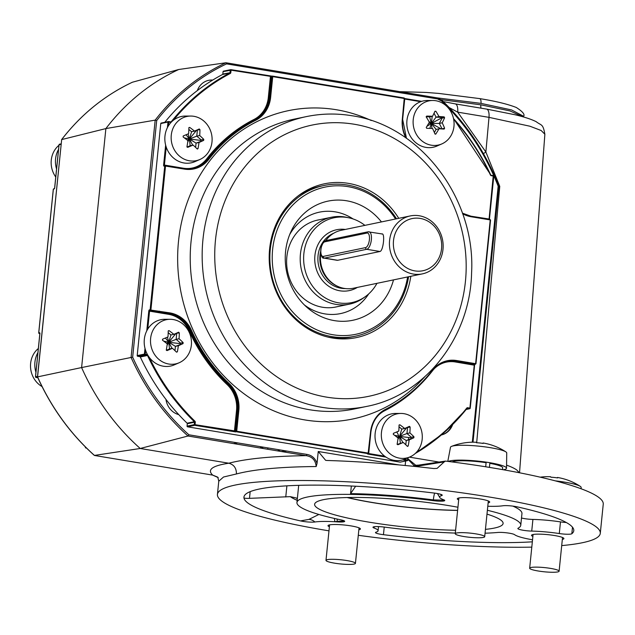 <?xml version="1.0" encoding="UTF-8"?>
<svg xmlns="http://www.w3.org/2000/svg" width="635" height="635" viewBox="0 0 635 635"><rect width="100%" height="100%" fill="white"/><g stroke="black" fill="none" stroke-linecap="round" stroke-linejoin="round"><path stroke-width="0.95" d="M445.46 461.089L444.19 461.907L417.679 466.106A1.183 1.072 -98.7 0 1 418.568 465.13L445.46 461.089A192.413 27.281 5.8 0 1 492.625 467.916A192.413 27.281 5.8 0 1 603.25 504.174L600.289 533.329A192.413 27.281 -174.2 0 0 489.664 497.07A192.413 27.281 -174.2 0 0 217.432 494.435A192.413 27.281 -174.2 0 0 328.057 530.693A192.413 27.281 -174.2 0 0 328.986 530.852M358.291 535.289A192.413 27.281 -174.2 0 0 531.797 547.132M561.705 545.6A192.413 27.281 -174.2 0 0 600.289 533.329M457.93 507.246A94.726 13.43 -174.2 0 0 448.643 505.603A94.726 13.43 -174.2 0 0 314.619 504.309A94.726 13.43 -174.2 0 0 369.078 522.16A94.726 13.43 -174.2 0 0 455.597 530.257M417.711 465.947A94.726 13.43 -174.2 0 0 413.742 465.534M488.132 502.88A16.28 2.31 -174.2 0 0 489.696 502.079A16.28 2.31 -174.2 0 0 480.338 499.007A16.28 2.31 -174.2 0 0 457.303 498.785A16.28 2.31 -174.2 0 0 458.676 499.896M358.846 529.788A16.28 2.31 -174.2 0 0 360.418 528.979A16.28 2.31 -174.2 0 0 351.06 525.907A16.28 2.31 -174.2 0 0 328.017 525.685A16.28 2.31 -174.2 0 0 329.398 526.796M562.34 539.409A16.28 2.31 -174.2 0 0 563.904 538.599A16.28 2.31 -174.2 0 0 554.545 535.535A16.28 2.31 -174.2 0 0 531.511 535.313A16.28 2.31 -174.2 0 0 532.884 536.416M165.949 399.391A17.764 16.042 78.2 0 0 178.752 414.623M212.733 80.058A17.764 16.042 78.2 0 0 208.701 80.328A17.764 16.042 78.2 0 0 197.31 90.599M212.527 80.185A17.764 16.042 78.2 0 0 208.455 80.375M441.206 99.655L480.83 104.815L509.992 110.934L523.391 116.951M480.981 103.378A5.326 2.159 -80.6 0 0 479.615 98.592C495.435 101.132 507.667 104.092 516.295 107.482C522.597 111.53 525.042 114.467 523.629 116.276L511.572 109.942L480.981 103.378L437.309 97.885M487.378 510.278A112.49 15.946 5.8 0 1 520.771 525.248A112.49 15.946 5.8 0 1 518.089 528.249A9.469 1.341 -174.2 0 0 517.866 528.503A9.469 1.341 -174.2 0 0 523.311 530.288A9.469 1.341 -174.2 0 0 531.733 531.09A34.044 4.826 5.8 0 1 559.292 533.551A9.469 1.341 -174.2 0 0 571.833 533.741A165.775 23.503 -174.2 0 0 573.786 530.638A165.775 23.503 -174.2 0 0 517.215 506.857A9.469 1.341 -174.2 0 0 502.856 505.77A34.044 4.826 5.8 0 1 487.791 506.254M521.51 518.009A9.469 1.341 -174.2 0 0 524.494 518.62A9.469 1.341 -174.2 0 0 532.916 519.43A34.044 4.826 5.8 0 1 560.483 521.891A9.469 1.341 -174.2 0 0 566.285 522.502M455.311 533.09A112.49 15.946 5.8 0 1 384.453 527.098A9.469 1.341 -174.2 0 0 372.975 527.248A9.469 1.341 -174.2 0 0 374.086 528.018A34.044 4.826 5.8 0 1 378.087 530.773A34.044 4.826 5.8 0 1 376.047 532.162A9.469 1.341 -174.2 0 0 375.483 532.543A9.469 1.341 -174.2 0 0 380.929 534.329A9.469 1.341 -174.2 0 0 383.453 534.694A165.775 23.503 -174.2 0 0 532.336 541.83M532.543 539.837A9.469 1.341 -174.2 0 0 530.812 539.48A34.044 4.826 5.8 0 1 514.572 534.662A9.469 1.341 -174.2 0 0 507.421 532.916A9.469 1.341 -174.2 0 0 497.856 532.455A112.49 15.946 5.8 0 1 485.053 533.202M512.858 506.119A112.49 15.946 5.8 0 1 521.954 513.588L520.771 525.248M440.388 494.213A8.882 7.445 -75.7 0 1 441.674 495.602A9.469 1.341 -174.2 0 0 442.055 494.919A9.469 1.341 -174.2 0 0 434.269 493.07A165.775 23.503 -174.2 0 0 304.054 485.211A165.775 23.503 -174.2 0 0 243.935 497.134A165.775 23.503 -174.2 0 0 243.927 497.721A165.775 23.503 -174.2 0 0 300.506 520.906A9.469 1.341 -174.2 0 0 314.865 521.994A34.044 4.826 5.8 0 1 334.788 521.74A8.882 2.302 82.9 0 0 334.383 518.438M344.424 520.962L337.272 521.343L337.217 521.891A9.469 1.341 -174.2 0 0 344.694 521.335A9.469 1.341 -174.2 0 0 340.987 519.875A112.49 15.946 5.8 0 1 296.95 502.515A112.49 15.946 5.8 0 1 433.268 500.666A9.469 1.341 -174.2 0 0 444.746 500.515A9.469 1.341 -174.2 0 0 443.635 499.745A34.044 4.826 5.8 0 1 442.539 499.316A34.044 4.826 5.8 0 1 439.658 497.268A34.044 4.826 5.8 0 1 441.674 495.602M337.217 521.891A34.044 4.826 5.8 0 0 334.788 521.74L337.272 521.343A8.882 1.707 84.4 0 0 337.066 519.033M314.865 521.994A8.882 8.072 43.1 0 0 308.935 519.39L318.873 514.461M300.506 520.906L308.935 519.39M297.172 500.34A123.293 17.478 5.8 0 1 290.282 496.649L249.491 498.348C246.007 498.483 244.157 498.269 243.927 497.721L244.046 496.546M290.282 496.649L296.331 497.999L297.315 498.935M286.925 451.08A165.775 23.503 -174.2 0 0 281.321 451.517M444.508 500.174L433.348 499.912L433.268 500.666M434.626 493.117A8.882 1.794 -82.5 0 0 433.348 499.912A112.49 15.946 -174.2 0 0 350.568 493.641L355.64 486.227M417.862 465.606L415.782 465.28L418.87 465.13M498.832 186.476L499.761 186.373L485.87 152.003L489.006 117.356A9.469 3.834 -80.6 0 0 486.553 109.085L515.16 114.776C524.256 116.935 531.249 119.229 536.146 121.658C541.528 125.833 542.941 123.38 544.87 134.247L541.179 130.516L529.915 126.222L489.006 117.356L457.708 112.157L485.87 152.003A9.469 1.159 -29.7 0 0 483.449 153.678M486.553 109.085L455.263 103.886A9.469 3.834 -80.6 0 1 457.708 112.157L449.247 107.601M472.305 442.198L498.157 186.198A223.79 202.16 78.2 0 0 441.539 100.973L437.555 98.941L226.584 63.881A220.877 199.525 78.2 0 0 156.694 120.555L132.659 357.156L81.605 367.562A224.973 203.232 78.2 0 0 140.224 448.485L228.83 463.217C246.19 458.692 271.986 456.168 306.213 455.652L188.008 436.015L140.224 448.485L94.369 455.43C70.199 433.705 51.229 407.535 37.473 376.912L61.666 139.589L37.568 376.88L38.179 376.817M132.659 357.156A220.877 199.525 78.2 0 0 188.912 434.792L188.008 436.015A222.059 200.596 -101.8 0 1 131.072 357.426L155.178 120.134L105.878 128.58L81.605 367.562L37.568 376.88A222.059 200.596 78.2 0 0 94.496 455.47L212.709 475.115L217.392 476.996M156.694 120.555L155.178 120.134A222.059 200.596 -101.8 0 1 225.917 62.762L178.721 69.501A224.973 203.232 78.2 0 0 105.878 128.58L61.666 139.589A222.059 200.596 78.2 0 1 132.413 82.225L132.374 82.232C104.624 95.361 81.034 114.49 61.579 139.636M226.584 63.881L225.989 62.762L437.253 97.877A1.183 0.476 -80.6 0 0 437.19 97.869L441.857 100.219L437.253 97.877A1.183 0.476 -80.6 0 1 437.555 98.941M498.157 186.198L498.761 186.174L498.157 186.198M499.761 186.373L476.687 442.738M408.019 458.819L415.782 465.28M414.758 466.447L416.631 466.217L414.719 466.241L407.964 459.311M444.19 461.907L437.094 468.392L433.8 468.535A192.413 27.281 -174.2 0 0 327.223 460.486L325.652 460.335L318.246 451.501L399.082 464.931M441.404 434.943A17.764 16.042 78.2 0 0 451.929 425.275M441.381 434.959A17.764 16.042 78.2 0 0 452.66 424.545M396.692 431.959A10.954 9.89 -101.8 0 1 398.653 436.189M188.912 434.792L306.816 454.39C311.833 455.247 315.238 458.256 317.04 463.399L318.246 451.501M159.782 312.857A175.839 158.837 -101.8 0 1 159.575 312.134M159.496 311.841A175.839 158.837 -101.8 0 1 159.29 311.126M306.816 454.39A1.183 0.476 99.4 0 1 306.213 455.652C312.277 456.676 315.595 460.304 316.19 466.534C280.678 466.836 254.087 469.313 236.426 473.964C236.49 468.209 233.958 464.622 228.83 463.217C212.265 465.749 206.891 469.717 212.709 475.115A1.183 0.476 99.4 0 1 212.646 475.115A1.183 0.476 99.4 0 1 212.582 475.091M317.04 463.399L316.19 466.534M178.721 69.501L132.413 82.225M236.426 473.964L223.528 477.012L218.773 481.227M280.241 449.969A175.839 158.837 -101.8 0 1 277.892 450.945M519.327 472.742L516.723 469.956L519.366 472.75M485.442 529.368A94.726 13.43 -174.2 0 0 503.103 523.454A94.726 13.43 -174.2 0 0 486.989 514.112M417.568 466.733L417.679 466.106L416.631 466.217M410.821 276.288A78.534 70.937 -101.8 0 1 332.605 338.034A78.534 70.937 -101.8 0 1 329.525 337.447A78.534 70.937 -101.8 0 1 271.01 275.145A78.534 70.937 -101.8 0 1 299.815 194.667A78.534 70.937 -101.8 0 1 348.313 183.348A78.534 70.937 -101.8 0 1 398.756 218.321M322.548 185.825A76.962 69.525 78.2 0 0 298.363 195.739M327.763 337.042A76.962 69.525 78.2 0 0 329.033 337.264A76.962 69.525 78.2 0 0 353.901 336.486M385.937 457.089L367.919 454.089L367.347 453.811L368.094 453.652L236.418 431.776A0.595 0.532 -101.8 0 1 235.942 431.101L368.689 453.16L370.856 432.364L368.744 453.136M146.772 330.843L148.78 311.118A1.183 0.476 99.4 0 1 149.392 309.848L169.95 312.896L169.64 313.531L149.868 310.523L168.894 313.682L168.585 314.317L149.558 311.158L147.741 329.12M149.392 309.848A0.595 0.532 78.2 0 0 149.868 310.523M402.598 119.364L404.416 98.52L272.74 76.637L270.629 97.409A30.194 27.273 -101.8 0 1 255.691 120.285A159.258 143.867 78.2 0 0 208.772 159.385A30.194 27.273 -101.8 0 1 184.555 169.132L164.743 165.933L150.138 309.697A0.595 0.532 78.2 0 0 150.614 310.364M235.672 431.927L194.747 425.315A0.595 0.532 -101.8 0 1 194.27 424.64L194.516 422.227A0.595 0.532 78.2 0 0 194.326 421.703L194.921 421.219A1.183 1.072 -101.8 0 1 195.294 422.267L195.048 424.68L235.942 431.101L238.054 410.329A29.599 26.741 78.2 0 0 228.378 383.858A159.853 144.399 -101.8 0 1 190.683 330.525A29.599 26.741 78.2 0 0 169.64 313.531L168.894 313.682A29.599 26.741 -101.8 0 1 189.936 330.684L191.413 330.232A159.258 143.867 78.2 0 0 228.973 383.365L227.632 384.016A29.599 26.741 -101.8 0 1 237.307 410.488L238.839 410.369L236.728 431.141L235.672 431.927A0.595 0.532 -101.8 0 1 235.196 431.26L237.307 410.488L236.53 410.448A29.012 26.21 78.2 0 0 227.044 384.508A160.441 144.931 -101.8 0 1 189.214 330.978A29.012 26.21 78.2 0 0 168.585 314.317M194.516 422.227L187.301 423.728A0.595 0.532 78.2 0 0 187.119 423.204L194.326 421.703A213.138 192.532 -101.8 0 1 147.511 355.473L147.899 355.33M187.119 423.204A213.138 192.532 78.2 0 1 140.303 356.973L147.511 355.473A0.595 0.532 78.2 0 0 147.098 355.14L144.891 354.774A0.595 0.532 -101.8 0 1 144.415 354.1L147.399 354.505A1.183 1.072 -101.8 0 1 147.423 354.505M148.78 311.118L149.558 311.158M368.094 453.652L370.515 432.252A30.194 27.273 -101.8 0 1 385.453 409.369A159.258 143.867 78.2 0 0 432.371 370.276A30.194 27.273 -101.8 0 1 456.589 360.529L475.615 363.688L490.22 219.924L475.615 363.688M408.027 457.748L407.884 460.137A0.595 0.532 -101.8 0 1 407.289 460.637L402.725 459.875M187.301 423.728L187.055 426.141A0.595 0.532 78.2 0 0 187.531 426.815L400.082 462.137A0.595 0.532 78.2 0 0 400.423 462.066M140.303 356.973A0.595 0.532 78.2 0 0 139.883 356.64L147.098 355.14M161.369 123.047A0.595 0.532 78.2 0 0 160.774 123.539L137.2 355.6A0.595 0.532 78.2 0 0 137.676 356.275L139.883 356.64M270.629 97.409L269.843 97.369L271.955 76.597L231.061 70.175L230.815 72.588A1.183 1.072 -101.8 0 1 230.243 73.477L229.743 72.993A0.595 0.532 78.2 0 0 230.029 72.549L230.275 70.136A0.595 0.532 -101.8 0 1 230.87 69.644L272.201 76.176M171.593 121.833L171.252 121.73A213.138 192.532 -101.8 0 1 229.743 72.993L222.536 74.493A0.595 0.532 78.2 0 0 222.822 74.049L230.815 72.588M231.061 70.175L223.068 71.636L222.822 74.049M184.555 169.132L184.364 168.6A29.599 26.741 78.2 0 0 193.357 168.426A29.599 26.741 78.2 0 0 208.105 159.044A159.853 144.399 -101.8 0 1 255.199 119.801A29.599 26.741 78.2 0 0 269.843 97.369L269.097 97.528A29.599 26.741 -101.8 0 1 254.46 119.959L255.691 120.285M183.578 168.751L184.555 168.894A29.599 26.741 -101.8 0 1 183.618 168.751L165.338 165.433L183.547 168.743M183.42 168.442L183.428 168.219A29.012 26.21 78.2 0 0 206.692 158.861A160.441 144.931 -101.8 0 1 253.968 119.467A29.012 26.21 78.2 0 0 268.319 97.488L270.423 76.716M170.998 122.452A1.183 1.072 -101.8 0 1 170.974 122.444L168.767 122.079L168.577 121.547A0.595 0.532 -101.8 0 0 167.981 122.039L160.774 123.539M166.227 147.098L164.401 165.06L163.616 165.021L165.64 145.121M164.401 165.06L183.428 168.219M405.852 137.874A30.194 27.273 -101.8 0 1 402.304 119.293L404.265 97.988L272.59 76.105L272.74 76.637L271.955 76.597A0.595 0.532 -101.8 0 1 272.55 76.105L272.59 76.105A0.595 0.595 0 0 0 272.367 76.113M404.265 97.988L272.621 76.121M470.067 216.051L489.093 219.019L493.268 175.506A0.595 0.532 -101.8 0 1 493.752 176.109M490.561 175.244L493.268 175.506L491.934 175.784M446.921 361.418A29.599 26.741 -101.8 0 1 455.533 361.315L455.231 361.95A29.012 26.21 78.2 0 0 434.467 368.514M415.25 453.485A213.138 192.532 -101.8 0 0 466.9 408.551L466.741 408.099A1.183 1.072 -101.8 0 1 467.678 407.726L470.225 408.21L474.591 365.228L455.231 361.95M368.284 453.469L384.683 456.192M404.114 459.422L407.599 460.002L407.813 457.843M408.599 437.499A13.319 12.033 -101.8 0 1 408.464 439.531M468.59 408.567L470.17 408.234A0.595 0.532 -101.8 0 1 469.582 408.734L467.376 408.361A0.595 0.532 78.2 0 0 466.971 408.48M467.606 364.014L467.678 363.339M467.701 363.061L467.773 362.387M475.901 363.831L475.155 363.99A1.183 0.476 -80.6 0 0 474.853 364.252M474.75 364.442A1.183 0.476 -80.6 0 0 474.543 365.188M471.075 216.241L490.029 219.392L471.194 216.543M490.22 219.924L471.194 216.765L471.003 216.233A29.599 26.741 78.2 0 1 462.447 213.185M420.695 101.687L404.709 99.036M489.379 219.162L493.8 176.149L491.252 175.673A1.183 1.072 -101.8 0 1 490.418 175.006L490.649 174.808A213.138 192.532 -101.8 0 0 453.517 118.602M404.416 98.488L421.68 101.354M223.663 71.144A0.595 0.532 78.2 0 0 223.068 71.636M222.536 74.493A213.138 192.532 78.2 0 0 164.79 122.301M161.187 123.055L168.402 121.555A0.595 0.595 0 0 1 168.616 121.547L170.783 121.912A0.595 0.532 78.2 0 0 171.252 121.73L170.553 121.88M164.743 165.933L163.997 166.084A1.183 0.476 99.4 0 1 163.616 165.021M456.589 360.529L456.279 361.164A29.599 26.741 78.2 0 0 447.294 361.339A29.599 26.741 78.2 0 0 432.61 370.626M455.533 361.315L475.305 364.323L455.533 361.315M54.412 188.69L53.951 188.611L54.515 188.5M59.682 144.208A0.595 0.532 78.2 0 0 59.087 144.701L54.713 187.754M277.797 450.929A13.319 12.033 -101.8 0 1 278.86 449.739M39.981 333.391A0.595 0.532 -101.8 0 1 39.505 332.716A1.183 0.476 99.4 0 1 39.886 333.78L35.52 376.761A0.595 0.532 78.2 0 0 35.989 377.428L37.846 377.738M39.894 333.407L39.235 333.542A0.595 0.532 -101.8 0 1 38.759 332.875L39.505 332.716M39.235 333.542L39.894 333.653M35.512 376.833L37.529 376.341M85.407 446.961L85.376 447.302A0.595 0.532 78.2 0 0 85.844 447.969L86.543 448.088M54.721 187.682A1.183 0.476 99.4 0 1 54.11 188.952L53.356 189.174M38.751 332.938L53.364 189.111M191.349 345.17A22.574 20.391 78.2 0 0 170.148 319.294A22.574 20.391 78.2 0 0 150.622 338.399A22.574 20.391 78.2 0 0 179.189 362.744A22.574 20.391 78.2 0 0 191.349 345.17M178.562 332.224L179.308 332.859A46.966 19.01 99.4 0 1 179.062 338.757A46.966 15.272 34.6 0 1 183.142 342.606L183.039 343.622A46.966 3.739 158.6 0 1 178.356 345.742A46.966 19.01 99.4 0 1 177.387 351.798L176.53 352.171A46.966 15.272 -145.4 0 0 172.458 348.313A46.966 3.739 158.6 0 1 167.053 350.591L166.306 349.956A46.966 19.01 -80.6 0 0 167.275 343.9A46.966 15.272 -145.4 0 0 162.473 340.201L162.576 339.193A46.966 3.739 -21.4 0 0 167.981 336.915A46.966 19.01 -80.6 0 0 168.227 331.018L169.077 330.644A46.966 15.272 34.6 0 1 173.879 334.343A46.966 3.739 -21.4 0 0 178.562 332.224L178.641 332.192M168.227 331.018L169.077 330.644L168.267 330.819M170.148 319.294L164.798 319.294A23.685 21.392 78.2 0 0 144.32 339.336A23.685 21.392 78.2 0 0 174.284 364.871L179.189 362.744M163.703 341.122L168.743 342.249L166.592 343.36M167.442 337.145L168.743 342.249L165.425 338.003M176.022 333.383L168.743 342.249L170.942 334.955L168.196 332.613M179.062 338.757L176.133 339.368L180.562 343.146L180.102 343.638L168.743 342.249L176.133 339.368L176.736 333.399A0.595 0.532 78.2 0 0 176.689 333.081M176.117 333.343L179.308 332.859M180.562 343.146L183.142 342.606M172.053 348.401L168.743 342.249L175.419 346.353L183.039 343.622M180.102 343.638L180.467 344.154M174.982 350.655L175.419 346.353L178.356 345.742M176.371 352.004L177.387 351.798M167.084 345.249L168.743 342.249L169.521 348.925L172.458 348.313M166.346 350.314L169.521 348.925M170.942 334.955L173.879 334.343M199.2 128.984L199.954 129.619A46.966 19.01 99.4 0 1 199.707 135.525A46.966 15.272 34.6 0 1 203.779 139.375L203.676 140.383A46.966 3.739 158.6 0 1 199.001 142.51A46.966 19.01 99.4 0 1 198.033 148.558L197.175 148.931A46.966 15.272 -145.4 0 0 193.103 145.082A46.966 3.739 158.6 0 1 187.698 147.352L186.952 146.717A46.966 19.01 -80.6 0 0 187.92 140.668A46.966 15.272 -145.4 0 0 183.118 136.969L183.221 135.953A46.966 3.739 -21.4 0 0 188.627 133.683A46.966 19.01 -80.6 0 0 188.873 127.778L189.722 127.413A46.966 15.272 34.6 0 1 194.524 131.112A46.966 3.739 -21.4 0 0 199.2 128.984L199.287 128.953M197.017 148.773L198.033 148.558L197.414 149.058M211.995 141.93A22.574 20.391 78.2 0 0 190.786 116.054A22.574 20.391 78.2 0 0 171.267 135.168A22.574 20.391 78.2 0 0 199.834 159.512A22.574 20.391 78.2 0 0 211.995 141.93M190.786 116.054L185.444 116.062A23.685 21.392 78.2 0 0 164.965 136.104A23.685 21.392 78.2 0 0 194.929 161.639L199.834 159.512M186.992 147.074L190.167 145.693L189.389 139.017L192.699 145.161M195.628 147.423L196.064 143.121L203.676 140.383M188.841 129.381L191.587 131.723L189.389 139.017L196.064 143.121L199.001 142.51M187.73 142.018L189.389 139.017L200.747 140.398L201.208 139.906L196.771 136.136L189.389 139.017L196.667 130.151M199.707 135.525L196.771 136.136L197.382 130.159A0.595 0.532 78.2 0 0 197.334 129.842M196.763 130.104L199.954 129.619M201.208 139.906L203.779 139.375M200.747 140.398L201.105 140.914M190.167 145.693L193.103 145.082M184.348 137.882L189.389 139.017L187.238 140.121M188.087 133.914L189.389 139.017L186.063 134.771M188.912 127.579L189.722 127.413M191.587 131.723L194.524 131.112M422.172 439.317A22.574 20.391 78.2 0 0 400.971 413.441A22.574 20.391 78.2 0 0 381.445 432.546A22.574 20.391 78.2 0 0 410.012 456.89A22.574 20.391 78.2 0 0 422.172 439.317M397.169 444.46L403.281 442.46A46.966 3.739 158.6 0 1 397.875 444.738L397.129 444.095A46.966 19.01 -80.6 0 0 398.097 438.047A46.966 15.272 -145.4 0 0 393.295 434.348L393.398 433.34A46.966 3.739 -21.4 0 0 398.804 431.062A46.966 19.01 -80.6 0 0 399.05 425.164L399.899 424.791A46.966 15.272 34.6 0 1 404.701 428.49A46.966 3.739 -21.4 0 0 409.384 426.363L409.464 426.339M409.384 426.363L410.131 427.006A46.966 19.01 99.4 0 1 409.885 432.903A46.966 15.272 34.6 0 1 413.956 436.753L413.861 437.769A46.966 3.739 158.6 0 1 409.178 439.888A46.966 19.01 99.4 0 1 408.21 445.937L407.353 446.31A46.966 15.272 -145.4 0 0 403.281 442.46M407.194 446.151L408.21 445.937L407.591 446.437M400.971 413.441L395.621 413.441A23.685 21.392 78.2 0 0 375.142 433.483A23.685 21.392 78.2 0 0 405.106 459.018L410.012 456.89M394.526 435.269L399.566 436.396L397.415 437.499M400.344 443.071L399.566 436.396L397.907 439.396M405.805 444.802L406.241 440.5L399.566 436.396L402.876 442.547M413.861 437.769L406.241 440.5L409.178 439.888M406.94 427.49L407.559 427.538L406.956 433.514L399.566 436.396L410.924 437.777L411.385 437.293L406.956 433.514L409.885 432.903M411.385 437.293L413.956 436.753M406.844 427.53L399.566 436.396L401.764 429.101L399.018 426.76M410.131 427.006L407.559 427.538A0.595 0.532 78.2 0 0 407.511 427.228M399.09 424.958L399.899 424.791M401.764 429.101L404.701 428.49M435.88 133.961L434.951 133.914A46.966 19.264 -120.5 0 0 432.562 128.492A46.966 4.524 180 0 0 426.688 128.318L426.228 127.413A46.966 14.74 -55.9 0 0 429.339 122.23A46.966 19.264 -120.5 0 0 426.228 116.951L426.696 116.086A46.966 4.524 0 0 1 432.562 116.261A46.966 14.74 -55.9 0 0 434.951 111.228L435.888 111.268A46.966 19.264 59.5 0 1 438.999 116.546A46.966 4.524 0 0 1 444.143 116.872L444.611 117.777A46.966 14.74 124.1 0 1 442.214 122.809A46.966 19.264 59.5 0 1 444.603 128.238L444.143 129.095A46.966 4.524 180 0 0 438.999 128.778A46.966 14.74 124.1 0 1 435.88 133.961L435.094 134.12M442.095 128.961A0.595 0.532 78.2 0 0 442.031 128.77L439.285 123.42L442.039 118.308A0.595 0.532 78.2 0 0 441.571 117.404L436.062 117.157L434.046 113.228M451.342 112.53A22.574 20.391 78.2 0 0 432.76 100.481A22.574 20.391 78.2 0 0 415.854 133.413A22.574 20.391 78.2 0 0 441.801 143.931A22.574 20.391 78.2 0 0 451.342 112.53M432.76 100.481L427.411 100.489A23.685 21.392 78.2 0 0 409.678 135.025A23.685 21.392 78.2 0 0 436.896 146.058L441.801 143.931M432.205 116.34L431.356 123.436L429.625 116.872L426.141 116.713M428.823 123.134L431.356 123.436L428.831 121.317M429.839 128.397L431.356 123.436L426.863 126.397M434.372 132.524L436.062 129.389L431.356 123.436L431.983 128.468M442.214 122.809L439.285 123.42L431.356 123.436L441.111 128.897M441.706 128.937L444.603 128.238M435.666 134.168L434.951 133.914M434.84 111.49L435.888 111.268M444.143 116.872L441.571 117.404L441.428 118.023L431.356 123.436L436.062 117.157L438.999 116.546M441.428 118.023L444.611 117.777M436.062 129.389L438.999 128.778M429.625 116.872L432.562 116.261M267.526 449.223A23.685 21.392 -101.8 0 1 268.105 447.953M279.329 449.818L278.662 449.937M279.003 450.493A46.966 17.963 48.9 0 1 278.678 449.953M55.753 177.014A22.574 20.391 -101.8 0 1 52.395 154.932A22.574 20.391 -101.8 0 1 58.976 145.28M56.563 169.029A23.685 21.392 -101.8 0 1 56.753 153.408A23.685 21.392 -101.8 0 1 58.563 149.368M42.045 386.572A22.574 20.391 -101.8 0 1 31.75 358.164A22.574 20.391 -101.8 0 1 38.33 348.52M35.925 372.261A23.685 21.392 -101.8 0 1 36.108 356.64A23.685 21.392 -101.8 0 1 37.917 352.6M420.195 218.416A26.638 24.066 78.2 0 0 393.502 240.657A26.638 24.066 78.2 0 0 414.869 270.891A26.638 24.066 78.2 0 0 441.563 248.65A26.638 24.066 78.2 0 0 420.195 218.416M413.329 274.066A29.599 26.741 -101.8 0 1 389.469 245.427A29.599 26.741 -101.8 0 1 410.258 215.932A29.599 26.741 -101.8 0 1 419.251 215.757A29.599 26.741 -101.8 0 1 443.111 244.396A29.599 26.741 -101.8 0 1 422.323 273.891A29.599 26.741 -101.8 0 1 413.329 274.066M368.514 231.799A8.882 3.596 99.4 0 1 369.086 231.783A8.882 3.596 99.4 0 1 371.356 239.768A8.882 3.596 99.4 0 1 366.736 249.293L324.477 258.088L337.717 260.286L379.984 251.492C383.397 250.817 385.286 232.235 381.762 234.005M422.323 273.891L353.33 288.25A29.599 26.741 -101.8 0 1 344.337 288.417A29.599 26.741 -101.8 0 1 337.502 286.266A29.599 26.741 -101.8 0 1 320.778 253.349M325.826 240.601A29.599 26.741 -101.8 0 1 327.549 238.419A29.599 26.741 -101.8 0 1 341.265 230.283L410.258 215.932M337.502 286.266L336.407 285.75A28.718 25.94 -101.8 0 1 320.691 251.206M325.684 240.633A28.718 25.94 -101.8 0 1 326.747 239.331L327.549 238.419M364.903 225.369A43.331 39.14 78.2 0 0 348.98 217.821A43.331 39.14 78.2 0 0 347.281 217.503A43.331 39.14 78.2 0 0 303.863 253.675A43.331 39.14 78.2 0 0 338.614 302.847A43.331 39.14 78.2 0 0 365.371 296.601A43.331 39.14 78.2 0 0 376.96 283.329M365.371 296.601L363.426 297.998A44.371 40.084 -101.8 0 1 349.504 304.133A44.371 40.084 -101.8 0 1 336.018 304.387A44.371 40.084 -101.8 0 1 300.26 261.461A44.371 40.084 -101.8 0 1 331.422 217.249A44.371 40.084 -101.8 0 1 344.9 216.987A44.371 40.084 -101.8 0 1 346.639 217.321L348.98 217.821M489.418 467.392L489.831 463.336A25.757 3.651 5.8 0 1 502.698 467.852L502.515 469.614M452.104 461.939A25.757 3.651 5.8 0 1 486.1 462.709L485.68 466.788M447.794 461.383L450.501 447.254A28.265 4.008 5.8 0 1 451.596 446.357A28.265 4.008 5.8 0 1 479.846 446.262A28.265 4.008 5.8 0 1 505.841 451.866A28.265 4.008 5.8 0 1 506.73 452.969L506.532 468.185A29.599 4.199 5.8 0 1 503.372 469.765M451.596 446.357A59.206 59.206 0 0 1 476.147 442.254A59.182 2.453 91.1 0 1 476.448 442.73A58.269 58.158 -146 0 1 483.132 443.436A59.182 0.992 101 0 0 483.092 442.992A59.182 0.992 101 0 0 483.005 443.103L483.005 443.103M448.358 461.454A29.599 4.199 5.8 0 1 478.369 461.161A29.599 4.199 5.8 0 1 506.532 468.185M479.203 461.248L474.964 460.827M470.614 533.17A14.803 2.095 5.8 0 1 484.695 536.71A14.803 2.095 5.8 0 1 469.321 537.258A14.803 2.095 5.8 0 1 455.247 533.717A14.803 2.095 5.8 0 1 470.614 533.17M540.202 477.171A59.206 59.206 0 0 1 550.561 476.742A59.182 2.453 91.1 0 1 550.862 477.21A58.269 58.158 -146 0 1 557.546 477.917A59.182 0.992 101 0 0 557.506 477.472A59.182 0.992 101 0 0 557.419 477.583L557.419 477.583M555.315 480.862A28.265 4.008 5.8 0 1 580.255 486.346A28.265 4.008 5.8 0 1 581.144 487.45L581.128 488.775M545.028 567.65A14.803 2.095 5.8 0 1 559.11 571.19A14.803 2.095 5.8 0 1 543.735 571.738A14.803 2.095 5.8 0 1 529.661 568.198A14.803 2.095 5.8 0 1 545.028 567.65M341.36 559.816A14.803 2.095 5.8 0 1 355.433 563.356A14.803 2.095 5.8 0 1 340.066 563.904A14.803 2.095 5.8 0 1 325.985 560.364A14.803 2.095 5.8 0 1 341.36 559.816M347.075 497.538A91.178 12.922 -174.2 0 0 457.613 510.429M347.52 497.53A90.583 12.843 -174.2 0 0 457.621 510.326A90.551 12.835 -174.2 0 1 347.543 497.53M169.458 313.499A44.402 40.108 -101.8 0 1 168.989 312.737M381.452 221.925A60.857 54.975 78.2 0 0 291.243 231.013A60.857 54.975 78.2 0 0 295.537 293.918A60.857 54.975 78.2 0 0 307.165 307.538A60.857 54.975 78.2 0 0 393.509 279.884M353.068 218.948A51.8 46.799 78.2 0 0 289.727 234.498M319.302 219.766A44.402 40.108 78.2 0 0 294.132 287.758A44.402 40.108 78.2 0 0 337.383 306.657M395.557 218.988A75.192 67.921 78.2 0 0 300.49 198.255A75.192 67.921 78.2 0 0 284.948 301.744A75.192 67.921 78.2 0 0 355.433 334.375A75.192 67.921 78.2 0 0 407.614 276.955M396.518 218.789A76.962 69.525 78.2 0 0 324.033 185.491A76.962 69.525 78.2 0 0 282.892 302.871A76.962 69.525 78.2 0 0 355.394 336.201A76.962 69.525 78.2 0 0 408.575 276.749M304.379 304.943A51.8 46.799 78.2 0 0 368.673 293.941M480.83 104.815A5.326 2.159 -80.6 0 0 481.036 108.164M532.916 519.43L531.733 531.09M384.231 527.066L383.453 534.694M374.221 526.725L374.086 528.018M572.492 527.201L571.833 533.741M560.483 521.891L559.292 533.551M351.338 486.021L350.568 493.641M286.893 485.846L285.758 496.991M250.174 491.649L249.491 498.348M226.052 62.786L437.19 97.869M479.012 374.745L479.576 375.023M441.539 100.973L441.857 100.219C466.844 124.214 485.846 152.852 498.872 186.142L473.004 442.19M409.44 457.136L438.912 462.034M405.17 465.495L405.622 461.018M506.571 465.13A105.989 15.026 5.8 0 1 516.723 469.956M294.394 119.094A148.011 133.699 78.2 0 0 190.444 266.565A148.011 133.699 78.2 0 0 309.745 409.765A148.011 133.699 78.2 0 0 354.703 408.908L366.633 406.424A148.011 133.699 -101.8 0 1 321.675 407.281A148.011 133.699 -101.8 0 1 202.382 264.081A148.011 133.699 -101.8 0 1 306.332 116.61L294.394 119.094M424.648 376.896A157.48 142.256 -101.8 0 1 304.816 419.925A157.48 142.256 -101.8 0 1 178.514 241.221A157.48 142.256 -101.8 0 1 336.328 109.736A157.48 142.256 -101.8 0 1 371.308 120.547M326.604 397.129A138.541 125.143 78.2 0 0 465.423 281.456A138.541 125.143 78.2 0 0 354.322 124.254A138.541 125.143 78.2 0 0 215.495 239.927A138.541 125.143 78.2 0 0 326.604 397.129M169.95 312.896A30.194 27.273 -101.8 0 1 191.413 330.232M228.973 383.365A30.194 27.273 -101.8 0 1 238.839 410.369M189.214 330.978L189.936 330.684A159.853 144.399 78.2 0 0 227.632 384.016L227.044 384.508M149.288 357.402A212.542 192 78.2 0 0 194.921 421.219M145.582 350.329L145.193 354.139M137.2 355.6L144.415 354.1L144.994 348.353M234.418 431.221L236.53 410.448M407.884 460.137L406.297 460.47M400.082 462.137L407.289 460.637M194.747 425.315L187.531 426.815M187.055 426.141L194.27 424.64M144.891 354.774L137.676 356.275M230.243 73.477A212.542 192 78.2 0 0 173.379 120.261M208.772 159.385L207.359 159.202A29.599 26.741 -101.8 0 1 192.984 168.497M253.968 119.467L254.46 119.959A159.853 144.399 78.2 0 0 207.359 159.202L206.692 158.861M271.209 76.756L269.097 97.528L268.319 97.488M168.378 125.889L168.767 122.079L167.981 122.039L167.418 127.603M432.371 370.276L432.538 370.721A159.853 144.399 -101.8 0 1 385.493 409.932L385.445 409.964A29.599 26.741 78.2 0 0 370.808 432.324M384.596 410.416L384.691 410.702A29.012 26.21 78.2 0 0 378.651 415.02M420.291 384.659A160.441 144.931 -101.8 0 1 384.691 410.702M469.892 408.099L474.258 365.117M416.663 452.072A212.542 192 78.2 0 0 466.741 408.099M466.225 409.432L469.582 408.734M465.376 214.598A29.012 26.21 78.2 0 0 470.067 215.86M402.304 119.293L402.59 119.436A29.599 26.741 78.2 0 0 406.384 138.239M471.194 216.765A30.194 27.273 -101.8 0 1 462.653 213.757M490.418 175.006A212.542 192 78.2 0 0 453.652 119.237M170.783 121.912L169.45 122.19M165.529 165.965L150.924 309.729M370.515 432.252L370.856 432.364C372.197 421.997 377.071 414.528 385.469 409.948C403.82 400.598 419.529 387.509 432.594 370.689C436.491 365.736 441.396 362.617 447.294 361.339M385.453 409.369L385.469 409.948M61.103 144.28L59.079 144.772M261.096 448.159A29.599 26.741 -101.8 0 1 261.596 446.873M260.826 446.746A30.194 27.273 78.2 0 0 260.326 448.032M262.239 446.976A29.599 26.741 78.2 0 0 261.747 448.262M262.517 448.397A29.012 26.21 -101.8 0 1 263.009 447.111M86.32 447.873L85.844 447.969M37.56 377.103L35.989 377.428M233.545 443.579A157.48 142.256 78.2 0 0 237.665 442.897M345.345 288.568A28.718 25.94 -101.8 0 1 341.066 288.242A28.718 25.94 -101.8 0 1 318.151 262.922A28.718 25.94 -101.8 0 1 333.82 233.18M357.362 287.409A31.083 28.075 -101.8 0 1 339.836 290.782A31.083 28.075 -101.8 0 1 314.873 255.929A31.083 28.075 -101.8 0 1 345.297 229.449M337.256 260.318L323.906 258.104A8.882 3.596 99.4 0 0 324.477 258.088A1.476 1.333 -101.8 0 1 323.286 256.405L365.554 247.61A7.398 2.992 -80.6 0 0 369.403 239.681A7.398 2.992 -80.6 0 0 367.03 233.037A1.476 1.333 -101.8 0 1 368.07 231.807L382.31 233.982M379.984 251.492L366.736 249.293A1.476 1.333 78.2 0 1 365.554 247.61M368.07 231.807L325.803 240.601A1.476 1.333 78.2 0 0 324.771 241.832A7.398 2.992 -80.6 0 0 320.921 249.769A7.398 2.992 -80.6 0 0 323.286 256.405M367.03 233.037L324.771 241.832M523.637 116.276L523.558 116.999M479.615 98.592L438.714 93.416L426.188 92.44L399.812 91.654M378.516 526.59L378.087 530.773M298.696 485.338L296.95 502.515M437.436 493.546L439.658 497.268M455.263 103.886L443.278 101.584M218.781 481.227L217.805 477.234M218.21 477.599L212.646 475.115M544.87 134.247L519.541 472.781M218.773 481.235L217.432 494.435M366.633 406.424C425.085 395.327 470.233 337.431 471.583 272.963C475.837 198.676 420.521 125.492 351.893 115.737C336.574 113.213 321.381 113.506 306.332 116.61M400.256 462.129L407.472 460.629M193.357 168.426L184.396 168.6M490.561 220.035L475.956 363.799M489.434 219.131L493.8 176.149A0.595 0.595 0 0 0 493.308 175.506M470.225 408.21L474.591 365.228M466.955 408.519L442.984 433.586L415.234 453.509M466.193 409.472L469.757 408.726M471.043 216.233L462.439 213.154M406.479 138.311L402.646 119.404L404.757 98.631M490.704 174.808L453.501 118.515M223.48 71.152L230.688 69.652M169.537 122.206L170.966 121.912M61.143 143.867L59.499 144.208A0.595 0.595 0 0 0 59.031 144.732L54.666 187.714M35.465 376.785L39.83 333.812M53.308 189.135L38.703 332.899M331.422 217.249L316.436 220.369M349.504 304.133L334.518 307.253M505.841 451.866A59.206 59.206 0 0 0 483.092 442.992M484.695 536.71L488.323 500.967M455.247 533.717L458.875 497.983M580.255 486.346A59.206 59.206 0 0 0 557.506 477.472M559.11 571.19L562.531 537.496M529.661 568.198L533.082 534.503M355.433 563.356L359.045 527.875M325.985 560.364L329.589 524.883M325.803 240.601C324.136 242.641 325.001 237.601 321.199 247.34C319.754 252.722 321.881 259.128 323.906 258.104M352.409 336.82L355.394 336.201M321.056 186.118L324.033 185.491"/></g></svg>
